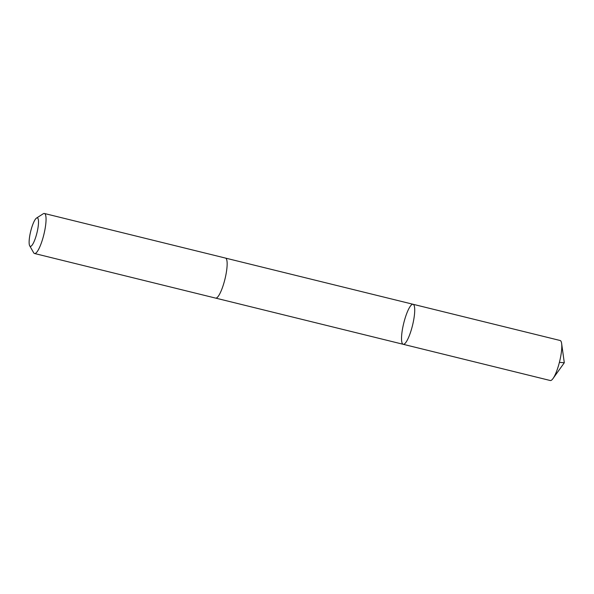 <?xml version="1.0" encoding="UTF-8"?>
<svg xmlns="http://www.w3.org/2000/svg" width="594" height="594" viewBox="0 0 594 594"><rect width="100%" height="100%" fill="white"/><g stroke="black" fill="none" stroke-linecap="round" stroke-linejoin="round"><path stroke-width="0.89" d="M401.633 340.859A20.604 4.529 103.8 0 1 405.212 317.879A20.604 4.529 103.8 0 1 413.053 304.277A20.604 4.529 103.8 0 1 412.526 325.371A20.604 4.529 103.8 0 1 403.2 344.297A20.604 4.529 103.8 0 1 401.633 340.859M550.267 380.516A20.612 4.529 -76.2 0 0 553.007 378.549A20.612 4.529 -76.2 0 0 561.686 343.933A20.612 4.529 -76.2 0 0 561.634 343.51A20.612 4.529 -76.2 0 0 560.127 340.496L413.053 304.277A20.604 4.529 103.8 0 1 412.526 325.371A20.604 4.529 103.8 0 1 403.2 344.297L550.267 380.516M29.7 245.805L33.665 252.747A20.612 4.529 -76.2 0 0 34.526 253.504L215.622 298.106A20.612 4.529 -76.2 0 0 223.463 284.504A20.612 4.529 -76.2 0 0 227.042 261.516A20.612 4.529 -76.2 0 0 225.475 258.078L44.387 213.484A20.612 4.529 -76.2 0 0 43.265 213.751L36.531 218.065A14.657 3.222 -76.2 0 0 30.688 231.333A14.657 3.222 -76.2 0 0 29.7 245.805A14.657 3.222 -76.2 0 0 35.402 238.172A14.657 3.222 -76.2 0 0 38.439 220.315A14.657 3.222 -76.2 0 0 36.531 218.065M34.526 253.504A20.612 4.529 -76.2 0 0 42.374 239.902A20.612 4.529 -76.2 0 0 45.946 216.921A20.612 4.529 -76.2 0 0 44.387 213.484M559.399 362.377L564.3 362.748L561.634 343.51M564.3 362.748L553.007 378.549M215.711 298.121L403.2 344.297M225.572 258.108L413.053 304.277"/></g></svg>
